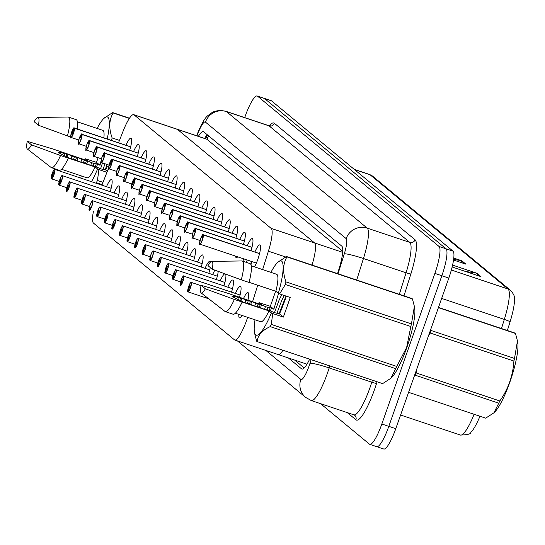 <?xml version="1.0" encoding="UTF-8"?>
<svg xmlns="http://www.w3.org/2000/svg" width="545" height="545" viewBox="0 0 545 545"><rect width="100%" height="100%" fill="white"/><g stroke="black" fill="none" stroke-linecap="round" stroke-linejoin="round"><path stroke-width="0.82" d="M133.559 151.571A13.346 2.664 108.5 0 1 138.546 144.445A13.346 2.664 108.5 0 1 137.279 156.558M141.141 157.852A13.346 2.664 108.5 0 1 146.128 150.727A13.346 2.664 108.5 0 1 144.861 162.832M148.724 164.127A13.346 2.664 108.5 0 1 153.71 157.001A13.346 2.664 108.5 0 1 152.443 169.114M156.306 170.408A13.346 2.664 108.5 0 1 161.293 163.282A13.346 2.664 108.5 0 1 160.026 175.395M163.888 176.689A13.346 2.664 108.5 0 1 168.875 169.563A13.346 2.664 108.5 0 1 167.608 181.669M171.471 182.963A13.346 2.664 108.5 0 1 176.457 175.837A13.346 2.664 108.5 0 1 175.19 187.95M179.053 189.244A13.346 2.664 108.5 0 1 184.04 182.119A13.346 2.664 108.5 0 1 182.773 194.231M186.635 195.526A13.346 2.664 108.5 0 1 191.622 188.4A13.346 2.664 108.5 0 1 190.355 200.506M194.218 201.8A13.346 2.664 108.5 0 1 199.211 194.674A13.346 2.664 108.5 0 1 197.937 206.787M201.8 208.081A13.346 2.664 108.5 0 1 206.793 200.955A13.346 2.664 108.5 0 1 205.526 213.068M209.389 214.362A13.346 2.664 108.5 0 1 214.376 207.236A13.346 2.664 108.5 0 1 213.109 219.342M216.971 220.636A13.346 2.664 108.5 0 1 221.958 213.511A13.346 2.664 108.5 0 1 220.691 225.623M224.554 226.918A13.346 2.664 108.5 0 1 229.54 219.792A13.346 2.664 108.5 0 1 228.273 231.904M232.136 233.199A13.346 2.664 108.5 0 1 237.123 226.073A13.346 2.664 108.5 0 1 235.856 238.179M239.718 239.473A13.346 2.664 108.5 0 1 244.705 232.347A13.346 2.664 108.5 0 1 243.438 244.46M247.301 245.754A13.346 2.664 108.5 0 1 252.287 238.628A13.346 2.664 108.5 0 1 251.02 250.741M254.883 252.035A13.346 2.664 108.5 0 1 259.87 244.909A13.346 2.664 108.5 0 1 257.826 259.372A13.346 2.664 108.5 0 1 254.549 266.88M125.97 145.29A13.346 2.664 108.5 0 1 130.964 138.164A13.346 2.664 108.5 0 1 129.69 150.277M114.075 192.991A13.346 2.664 108.5 0 1 119.062 185.865A13.346 2.664 108.5 0 1 117.795 197.971M121.658 199.266A13.346 2.664 108.5 0 1 126.644 192.14A13.346 2.664 108.5 0 1 125.377 204.252M129.24 205.547A13.346 2.664 108.5 0 1 134.227 198.421A13.346 2.664 108.5 0 1 132.96 210.534M136.822 211.828A13.346 2.664 108.5 0 1 141.809 204.702A13.346 2.664 108.5 0 1 140.542 216.808M144.405 218.102A13.346 2.664 108.5 0 1 149.391 210.976A13.346 2.664 108.5 0 1 148.124 223.089M151.987 224.383A13.346 2.664 108.5 0 1 156.974 217.257A13.346 2.664 108.5 0 1 155.707 229.37M159.569 230.664A13.346 2.664 108.5 0 1 164.563 223.539A13.346 2.664 108.5 0 1 163.289 235.644M167.152 236.939A13.346 2.664 108.5 0 1 172.145 229.813A13.346 2.664 108.5 0 1 170.878 241.925M174.741 243.22A13.346 2.664 108.5 0 1 179.727 236.094A13.346 2.664 108.5 0 1 178.46 248.207M182.323 249.501A13.346 2.664 108.5 0 1 187.31 242.375A13.346 2.664 108.5 0 1 186.043 254.481M189.905 255.775A13.346 2.664 108.5 0 1 194.892 248.649A13.346 2.664 108.5 0 1 193.625 260.762M197.488 262.056A13.346 2.664 108.5 0 1 202.474 254.931A13.346 2.664 108.5 0 1 201.207 267.043M205.07 268.338A13.346 2.664 108.5 0 1 210.057 261.212A13.346 2.664 108.5 0 1 210.602 261.981M210.268 267.541A13.346 2.664 108.5 0 1 208.79 273.317M212.652 274.612A13.346 2.664 108.5 0 1 214.873 270.156M218.232 271.396A13.346 2.664 108.5 0 1 216.372 279.599M220.234 280.893A13.346 2.664 108.5 0 1 224.758 273.794M225.596 274.101A13.346 2.664 108.5 0 1 223.954 285.88M227.817 287.174A13.346 2.664 108.5 0 1 232.804 280.048A13.346 2.664 108.5 0 1 231.536 292.154M235.399 293.448A13.346 2.664 108.5 0 1 240.393 286.323A13.346 2.664 108.5 0 1 239.453 297.332M243.452 298.674A13.346 2.664 108.5 0 1 247.975 292.604A13.346 2.664 108.5 0 1 247.927 300.172M106.493 186.71A13.346 2.664 108.5 0 1 111.48 179.584A13.346 2.664 108.5 0 1 110.213 191.697M93.386 211.569A25.022 4.987 -71.5 0 0 93.474 223.096L234.459 339.828A25.022 4.987 -71.5 0 0 234.793 340.019A25.022 4.987 -71.5 0 0 247.655 317.34M262.635 269.584L268.399 251.197A25.022 4.987 -71.5 0 0 271.199 228.403L134.084 114.866A25.022 4.987 -71.5 0 0 133.743 114.675A25.022 4.987 -71.5 0 0 123.19 130.97L118.538 142.804M108.598 168.105L101.895 185.171M342.676 252.349L314.601 242.941A25.022 4.987 -71.5 0 1 312.006 265.061A25.022 4.987 -71.5 0 0 314.601 242.941L177.479 129.41A25.022 4.987 -71.5 0 0 177.139 129.213L133.743 114.675M252.56 301.726L257.737 285.212M277.855 354.366A25.022 4.987 -71.5 0 0 278.195 354.557A25.022 4.987 -71.5 0 0 282.964 350.237A25.022 4.987 -71.5 0 1 278.195 354.557L234.793 340.019M242.109 315.487A13.346 2.664 108.5 0 1 239.493 317.912A13.346 2.664 108.5 0 1 238.867 314.397M251.013 264.816A13.346 2.664 108.5 0 1 251.708 261.525M247.273 260.04A13.346 2.664 108.5 0 1 245.952 262.24M243.125 261.293A13.346 2.664 108.5 0 1 243.397 258.739M237.695 256.831A13.346 2.664 108.5 0 1 236.23 257.656A13.346 2.664 108.5 0 1 235.556 256.116M271.199 228.403L314.601 242.941L177.479 129.41A25.022 4.987 -71.5 0 0 177.139 129.213L207.413 139.357M342.744 251.32L206.943 139.302M244.705 117.611L245.161 116.317A25.022 4.987 108.5 0 1 257.22 95.988L264.189 98.325A25.022 4.987 108.5 0 1 264.529 98.516L446.028 248.799A25.022 4.987 108.5 0 1 441.852 275.736L388.81 426.347A25.022 4.987 108.5 0 1 376.752 446.675L383.728 449.012A25.022 4.987 108.5 0 0 395.786 428.683L448.821 278.073A25.022 4.987 108.5 0 0 453.004 251.136L271.505 100.852A25.022 4.987 108.5 0 0 271.165 100.662L264.189 98.325A25.022 4.987 108.5 0 1 264.529 98.516L446.028 248.799A25.022 4.987 108.5 0 1 441.852 275.736L388.81 426.347A25.022 4.987 108.5 0 1 376.752 446.675A25.022 4.987 108.5 0 1 376.418 446.484M510.624 290.444A8.338 8.148 129.6 0 0 508.069 289.02L370.096 174.781A8.338 8.148 -50.4 0 1 372.651 176.198L510.624 290.444C513.254 293.571 514.487 295.819 514.317 297.195A29.28 5.838 108.5 0 1 510.1 321.768L507.361 330.508M479.961 416.23A29.28 5.838 108.5 0 1 470.826 432.369C471.132 433.929 467.658 434.828 460.402 435.053A33.361 6.649 -71.5 0 0 474.102 414.268M453.787 258.085L461.819 260.776L465.921 264.175L453.542 260.026M452.588 265.108L476.875 273.243L480.983 276.642L452.146 266.982M465.546 271.471L475.765 272.977A6.669 6.52 -50.4 0 1 476.875 273.243M453.624 259.468L460.709 260.51A6.669 6.52 -50.4 0 1 461.819 260.776M257.22 95.988A25.022 4.987 108.5 0 1 257.553 96.179L439.059 246.463A25.022 4.987 108.5 0 1 434.876 273.399L381.834 424.01A25.022 4.987 108.5 0 1 369.782 444.339A25.022 4.987 108.5 0 1 369.442 444.148L320.521 403.641M288.428 357.983L301.542 368.842A25.022 4.987 -71.5 0 0 301.882 369.033A25.022 4.987 -71.5 0 0 309.655 359.175M337.553 273.617L339.01 268.958A25.022 4.987 -71.5 0 0 341.817 246.163L203.728 131.822A25.022 4.987 -71.5 0 0 203.387 131.631A25.022 4.987 -71.5 0 0 198.387 136.332M304.171 367.964L294.627 360.061M204.586 138.41A25.022 4.987 108.5 0 1 207.298 134.779M54.405 169.475A5.007 0.995 108.5 0 1 54.738 169.372A5.007 0.995 108.5 0 1 53.969 174.795A5.007 0.995 108.5 0 1 51.557 178.862A5.007 0.995 108.5 0 1 51.53 178.849L51.428 178.637A4.837 0.967 -71.5 0 0 53.785 174.72A4.837 0.967 -71.5 0 0 54.595 169.515A4.837 0.967 -71.5 0 0 52.197 173.405A4.837 0.967 -71.5 0 0 51.359 178.583L51.441 178.787M52.449 175.64L51.428 178.637M51.353 178.583L52.715 173.841L53.519 172.486L52.463 175.647M51.591 178.869L59.235 181.43M73.888 128.055A5.007 0.995 108.5 0 1 74.222 127.952A5.007 0.995 108.5 0 1 74.249 127.966L74.038 128.075A4.837 0.967 -71.5 0 0 71.681 131.992A4.837 0.967 -71.5 0 0 70.87 137.197A4.837 0.967 -71.5 0 0 73.268 133.307A4.837 0.967 -71.5 0 0 74.113 128.13L130.643 146.891M74.113 128.13L71.947 134.227L72.199 132.421L74.038 128.075M74.249 127.966L130.65 146.864M61.987 175.756A5.007 0.995 108.5 0 1 62.321 175.653A5.007 0.995 108.5 0 1 61.551 181.076A5.007 0.995 108.5 0 1 59.139 185.143A5.007 0.995 108.5 0 1 59.112 185.13L59.01 184.918A4.837 0.967 -71.5 0 0 61.367 181.001A4.837 0.967 -71.5 0 0 62.178 175.797A4.837 0.967 -71.5 0 0 59.78 179.686A4.837 0.967 -71.5 0 0 58.942 184.864L59.03 185.062M60.032 181.921L59.01 184.918M58.942 184.864A5.007 0.995 108.5 0 1 58.935 184.857L60.304 180.116L61.108 178.76L60.045 181.928M59.173 185.15L66.817 187.712L59.085 185.116M69.569 182.03A5.007 0.995 108.5 0 1 69.903 181.928A5.007 0.995 108.5 0 1 69.133 187.357A5.007 0.995 108.5 0 1 66.722 191.418A5.007 0.995 108.5 0 1 66.694 191.404L66.592 191.2A4.837 0.967 -71.5 0 0 68.949 187.282A4.837 0.967 -71.5 0 0 69.76 182.071A4.837 0.967 -71.5 0 0 67.362 185.968A4.837 0.967 -71.5 0 0 66.524 191.138L66.613 191.343M66.524 191.138L67.887 186.397L68.69 185.041L67.641 188.209M67.628 188.202L66.592 191.2M77.152 188.311A5.007 0.995 108.5 0 1 77.485 188.209A5.007 0.995 108.5 0 1 76.716 193.632A5.007 0.995 108.5 0 1 74.304 197.699L74.174 197.474A4.837 0.967 -71.5 0 0 76.532 193.557A4.837 0.967 -71.5 0 0 77.342 188.352A4.837 0.967 -71.5 0 0 74.944 192.242A4.837 0.967 -71.5 0 0 74.106 197.419L74.195 197.624M75.203 194.476L74.174 197.474M74.106 197.419L75.469 192.678L76.273 191.322L75.21 194.483M74.338 197.706L81.988 200.267M84.741 194.592A5.007 0.995 108.5 0 1 85.068 194.49A5.007 0.995 108.5 0 1 84.298 199.913A5.007 0.995 108.5 0 1 81.886 203.98A5.007 0.995 108.5 0 1 81.859 203.966L81.757 203.755A4.837 0.967 -71.5 0 0 84.121 199.838A4.837 0.967 -71.5 0 0 84.925 194.633A4.837 0.967 -71.5 0 0 82.533 198.523A4.837 0.967 -71.5 0 0 81.689 203.701L81.777 203.898M82.785 200.758L81.757 203.755M81.689 203.701A5.007 0.995 108.5 0 1 81.689 203.694L83.051 198.952L83.855 197.597L82.792 200.764M81.92 203.987L89.571 206.548L81.832 203.953M81.471 134.336A5.007 0.995 108.5 0 1 81.805 134.233L81.621 134.349A4.837 0.967 -71.5 0 0 79.263 138.267A4.837 0.967 -71.5 0 0 78.453 143.478A4.837 0.967 -71.5 0 0 80.851 139.581A4.837 0.967 -71.5 0 0 81.696 134.411L138.226 153.172M80.599 137.347L81.621 134.349M81.832 134.247L138.232 153.138L81.805 134.233A5.007 0.995 108.5 0 1 81.832 134.247C81.021 135.903 82.99 130.398 79.263 138.267C78.153 143.519 77.942 145.338 78.623 143.723A5.007 0.995 108.5 0 1 78.419 143.444M81.696 134.411L80.619 137.367M89.053 140.617A5.007 0.995 108.5 0 1 89.387 140.515A5.007 0.995 108.5 0 1 89.414 140.528L89.21 140.63A4.837 0.967 -71.5 0 0 86.846 144.548A4.837 0.967 -71.5 0 0 86.035 149.752A4.837 0.967 -71.5 0 0 88.433 145.862A4.837 0.967 -71.5 0 0 89.278 140.692L145.808 159.453M89.278 140.692L88.208 143.635M89.414 140.528L145.815 159.419L89.387 140.515C88.61 142.184 90.572 136.679 86.846 144.548C85.735 149.8 85.524 151.619 86.205 150.004A5.007 0.995 108.5 0 1 86.001 149.718M88.181 143.628L89.21 140.63M96.996 146.803L96.792 146.912A4.837 0.967 -71.5 0 0 94.428 150.829A4.837 0.967 -71.5 0 0 93.624 156.034A4.837 0.967 -71.5 0 0 96.015 152.144A4.837 0.967 -71.5 0 0 96.86 146.966L153.39 165.728L96.996 146.803A5.007 0.995 108.5 0 0 96.969 146.789C96.192 148.458 98.155 142.96 94.428 150.822C93.318 156.074 93.106 157.893 93.788 156.279A5.007 0.995 108.5 0 1 93.583 155.999M96.86 146.966L95.791 149.916M95.757 149.902L96.792 146.912M514.507 358.44A45.037 8.979 108.5 0 1 513.901 361.042L430.271 333.022A45.037 8.979 108.5 0 0 430.877 330.42L514.507 358.44L517.457 340.979L517.75 342.75A39.199 7.814 108.5 0 1 510.897 379.143A39.199 7.814 108.5 0 1 494.444 412.32A39.199 7.814 108.5 0 1 494.192 412.551M438.487 307.435L515.018 333.077A45.037 8.979 108.5 0 1 515.27 333.254A45.037 8.979 108.5 0 1 515.502 333.472L438.412 307.646M517.457 340.979L515.502 333.472M416.489 369.892L416.21 372.957L499.84 400.977C508.294 388.892 512.981 375.58 513.901 361.042M499.84 400.977A45.037 8.979 108.5 0 1 498.75 403.177L415.12 375.164A45.037 8.979 108.5 0 0 416.21 372.957M408.587 392.325L485.684 418.151L493.927 412.81L498.75 403.177M430.271 333.022L428.561 335.611M106.949 172.295L98.904 169.597L97.46 180.477A45.037 8.979 108.5 0 1 96.37 182.677L102.113 184.605M98.904 169.597L97.582 168.998A39.199 7.814 108.5 0 1 91.505 181.689M80.851 178.12A39.199 7.814 108.5 0 1 81.185 175.872M84.863 159.842A39.199 7.814 108.5 0 1 85.184 158.731L96.492 162.362L100.028 165.292L101.084 160.666M60.257 153.908L60.584 152.28L58.206 152.518L70.53 158.684L73.997 159.31L81.6 162.39L83.841 162.608L91.444 165.687L93.686 165.905L101.281 168.984L105.587 169.897L107.331 171.334M93.331 165.878L94.067 163.493L91.601 162.669L90.756 165.455M83.487 162.58L84.223 160.196L81.764 159.372L80.912 162.158M73.643 159.283L74.379 156.899L71.92 156.074L71.068 158.861M63.888 155.686L64.535 153.601L60.584 152.28M97.582 168.998L95.116 166.954L60.543 155.523L31.521 144.868A16.684 3.325 108.5 0 1 27.332 148.996A16.684 3.325 108.5 0 1 27.25 141.325L52.477 148.846L87.65 160.775L85.184 158.731M95.116 166.954A25.022 4.987 108.5 0 1 86.887 177.786L61.524 169.284M68.295 158.118A26.691 5.321 108.5 0 1 59.235 170.278L51.489 167.683A26.691 5.321 108.5 0 1 51.155 167.506L27.332 148.996M60.543 155.523A26.691 5.321 108.5 0 1 51.489 167.683M27.25 141.325L31.521 144.868M94.067 163.493L97.535 164.127L96.629 166.961M96.308 163.711L95.416 166.491M107.031 164.454L105.26 169.788M84.223 160.196L87.697 160.83L86.784 163.663M86.464 160.414L85.572 163.193M74.379 156.899L77.853 157.532L76.947 160.366M76.62 157.117L75.735 159.896M64.535 153.601L68.009 154.235L67.103 157.069M66.783 153.819L65.891 156.599M102.494 162.935L100.593 168.752M97.535 164.127L100.028 165.292M87.697 160.83L91.601 162.669M77.853 157.532L81.764 159.372M68.009 154.235L71.92 156.074M97.46 180.477L103.005 182.337M129.356 118.408L113.122 112.972C109.041 120.002 108.707 128.32 112.127 137.933L119.484 140.399M112.127 137.933A45.037 8.979 108.5 0 1 111.541 140.46M97.078 128.422A39.199 7.814 108.5 0 1 103.877 118.401L112.638 112.57L129.485 118.217M112.638 112.57A45.037 8.979 108.5 0 1 113.122 112.972M103.877 118.401A39.199 7.814 108.5 0 1 107.181 138.995M104.96 163.766L103.169 169.175M107.283 166.307A18.857 3.76 108.5 0 1 105.587 169.897M77.417 121.835L102.787 130.337A25.022 4.987 108.5 0 1 103.863 137.885M37.905 117.441A16.684 3.325 108.5 0 1 38.429 125.255L34.158 121.719A16.684 3.325 108.5 0 1 37.905 117.441L68.071 117.011A26.691 5.321 108.5 0 1 68.438 117.073L76.191 119.668A26.691 5.321 108.5 0 1 77.186 128.947M68.438 117.073A26.691 5.321 108.5 0 1 67.451 135.909L70.721 137.006M38.429 125.255L67.451 135.909M98.12 157.73L96.492 162.362M284.238 295.465L281.602 300.806L277.003 313.109M281.785 294.641L279.142 299.982L274.428 312.694M270.913 272.364A39.199 7.814 108.5 0 1 277.712 262.336L286.472 256.511L411.952 298.544A45.037 8.979 108.5 0 1 412.436 298.946L286.956 256.906C282.875 263.937 282.542 272.262 285.962 281.874L411.441 323.907L414.384 306.447L414.677 308.225A39.199 7.814 108.5 0 1 406.849 347.458A39.199 7.814 108.5 0 1 391.371 377.794A39.199 7.814 108.5 0 1 391.126 378.019M285.839 297.945L281.118 310.241A18.857 3.76 108.5 0 1 279.422 313.831L283.359 317.095L272.738 313.538L271.294 324.411L396.774 366.444L406.652 347.438L410.835 326.516L285.355 284.476L279.646 293.925L278.325 293.326A39.199 7.814 108.5 0 0 277.712 262.336M396.774 366.444A45.037 8.979 108.5 0 1 395.684 368.652L270.204 326.612C262.111 330.325 257.758 335.318 257.138 341.586A45.037 8.979 108.5 0 1 256.654 341.184L254.706 333.683M257.138 341.586L382.617 383.619L390.86 378.284L395.684 368.652M272.738 313.538L271.417 312.939A39.199 7.814 108.5 0 1 254.406 331.905A39.199 7.814 108.5 0 1 255.019 319.813M258.698 303.776A39.199 7.814 108.5 0 1 259.018 302.666L270.327 306.297L273.863 309.226L278.522 293.414M271.294 324.411A45.037 8.979 108.5 0 1 270.204 326.612M234.091 297.843L234.418 296.214L232.041 296.453L244.364 302.618L247.832 303.252L254.202 305.915L257.676 306.549L264.046 309.213L269.979 310.67L273.89 312.51L279.422 313.831M267.166 309.812L267.902 307.428L265.435 306.603L264.591 309.397M257.322 306.515L258.058 304.13L255.598 303.306L254.747 306.099M247.478 303.218L248.213 300.833L245.754 300.009L244.903 302.802M237.722 299.621L238.369 297.536L234.418 296.214M271.417 312.939L268.951 310.895L234.377 299.457L205.356 288.802A16.684 3.325 108.5 0 1 201.166 292.931A16.684 3.325 108.5 0 1 201.085 285.267L226.311 292.781L261.484 304.709L259.018 302.666M268.951 310.895A25.022 4.987 108.5 0 1 260.721 321.72L235.358 313.225M242.13 302.053A26.691 5.321 108.5 0 1 233.069 314.22L225.323 311.624A26.691 5.321 108.5 0 1 224.99 311.44L201.166 292.931M234.377 299.457A26.691 5.321 108.5 0 1 225.323 311.624M201.085 285.267L205.356 288.802M267.902 307.428L271.369 308.061L270.463 310.902M270.143 307.653L269.25 310.425M286.009 296.058L279.095 313.722M258.058 304.13L261.532 304.764L260.619 307.605M260.299 304.355L259.406 307.128M248.213 300.833L251.688 301.467L250.782 304.308M250.455 301.058L249.569 303.831M238.369 297.536L241.844 298.17L240.938 301.01M240.618 297.761L239.725 300.533M271.369 308.061L273.863 309.226M261.532 304.764L265.435 306.603M251.688 301.467L255.598 303.306M241.844 298.17L245.754 300.009M414.384 306.447L412.436 298.946M411.441 323.907A45.037 8.979 108.5 0 1 410.835 326.516M285.962 281.874A45.037 8.979 108.5 0 1 285.355 284.476M286.472 256.511A45.037 8.979 108.5 0 1 286.956 256.906M249.072 282.31L275.859 291.282L278.325 293.326M251.252 265.776L276.622 274.271A25.022 4.987 108.5 0 1 275.859 291.282M250.026 263.603A26.691 5.321 108.5 0 1 249.031 282.446L241.285 279.851A26.691 5.321 108.5 0 0 242.28 261.007L250.026 263.603M211.739 261.375A16.684 3.325 108.5 0 1 212.264 269.189L207.992 265.653A16.684 3.325 108.5 0 1 211.739 261.375L241.905 260.953A26.691 5.321 108.5 0 1 242.28 261.007M212.264 269.189L241.285 279.851M275.641 291.207L270.327 306.297M283.359 317.095L290.267 297.481L279.646 293.925M92.323 200.867A5.007 0.995 108.5 0 1 92.65 200.764A5.007 0.995 108.5 0 1 91.88 206.194A5.007 0.995 108.5 0 1 89.475 210.254A5.007 0.995 108.5 0 1 89.441 210.241L89.339 210.036A4.837 0.967 -71.5 0 0 91.703 206.119A4.837 0.967 -71.5 0 0 92.507 200.907A4.837 0.967 -71.5 0 0 90.116 204.804A4.837 0.967 -71.5 0 0 89.271 209.975L89.36 210.179M90.368 207.039L89.339 210.036M89.271 209.975L90.341 207.018M99.905 207.148A5.007 0.995 108.5 0 1 100.232 207.046A5.007 0.995 108.5 0 1 99.469 212.468A5.007 0.995 108.5 0 1 97.058 216.535A5.007 0.995 108.5 0 1 97.024 216.522L96.921 216.31A4.837 0.967 -71.5 0 0 99.285 212.393A4.837 0.967 -71.5 0 0 100.089 207.189A4.837 0.967 -71.5 0 0 97.698 211.078A4.837 0.967 -71.5 0 0 96.853 216.256L96.942 216.46M97.95 213.313L96.921 216.31M96.853 216.256L98.216 211.515L99.02 210.159L97.957 213.32M97.085 216.542L104.735 219.104M107.488 213.429A5.007 0.995 108.5 0 1 107.815 213.327A5.007 0.995 108.5 0 1 107.052 218.749A5.007 0.995 108.5 0 1 104.64 222.816A5.007 0.995 108.5 0 1 104.606 222.803L104.504 222.592A4.837 0.967 -71.5 0 0 106.868 218.674A4.837 0.967 -71.5 0 0 107.678 213.47A4.837 0.967 -71.5 0 0 105.28 217.36A4.837 0.967 -71.5 0 0 104.436 222.537L104.524 222.735M105.532 219.594L104.504 222.592M104.436 222.537A5.007 0.995 108.5 0 1 104.436 222.53L105.798 217.789L106.602 216.433L106.35 218.245L105.546 219.601M104.674 222.823L112.318 225.385L104.586 222.789M104.218 153.172A5.007 0.995 108.5 0 1 104.551 153.07A5.007 0.995 108.5 0 1 104.579 153.084L104.374 153.186A4.837 0.967 -71.5 0 0 102.01 157.103A4.837 0.967 -71.5 0 0 101.207 162.315A4.837 0.967 -71.5 0 0 103.598 158.418A4.837 0.967 -71.5 0 0 104.442 153.247L160.973 172.009M103.346 156.183L104.374 153.186M104.579 153.084L160.979 171.975L104.551 153.07C103.775 154.739 105.737 149.235 102.01 157.103C100.9 162.356 100.689 164.174 101.37 162.56A5.007 0.995 108.5 0 1 101.172 162.281M104.442 153.247L103.373 156.204M111.8 159.453A5.007 0.995 108.5 0 1 112.134 159.351A5.007 0.995 108.5 0 1 112.168 159.365L111.957 159.467A4.837 0.967 -71.5 0 0 109.593 163.384A4.837 0.967 -71.5 0 0 108.789 168.589A4.837 0.967 -71.5 0 0 111.187 164.699A4.837 0.967 -71.5 0 0 112.025 159.528L168.555 178.29M112.025 159.528L109.858 165.626L111.957 159.467M112.168 159.365L168.562 178.256L112.134 159.351C111.357 161.02 113.326 155.516 109.593 163.384C108.482 168.637 108.271 170.456 108.952 168.841A5.007 0.995 108.5 0 1 108.755 168.555M119.75 165.639L119.539 165.748A4.837 0.967 -71.5 0 0 117.182 169.665A4.837 0.967 -71.5 0 0 116.371 174.87A4.837 0.967 -71.5 0 0 118.769 170.98A4.837 0.967 -71.5 0 0 119.607 165.803L176.137 184.564L119.75 165.639A5.007 0.995 108.5 0 0 119.716 165.626C118.939 167.295 120.908 161.797 117.175 169.659C116.065 174.911 115.853 176.73 116.535 175.115A5.007 0.995 108.5 0 1 116.337 174.836M119.607 165.803L118.538 168.752M118.503 168.739L119.539 165.748M115.07 219.703A5.007 0.995 108.5 0 1 115.404 219.601A5.007 0.995 108.5 0 1 114.634 225.03A5.007 0.995 108.5 0 1 112.222 229.091A5.007 0.995 108.5 0 1 112.188 229.077L112.093 228.873A4.837 0.967 -71.5 0 0 114.45 224.956A4.837 0.967 -71.5 0 0 115.261 219.744A4.837 0.967 -71.5 0 0 112.863 223.641A4.837 0.967 -71.5 0 0 112.018 228.811L112.107 229.016M112.018 228.811L114.184 222.714L113.932 224.52L112.093 228.873M122.652 225.984A5.007 0.995 108.5 0 1 122.986 225.882A5.007 0.995 108.5 0 1 122.216 231.305A5.007 0.995 108.5 0 1 119.805 235.372A5.007 0.995 108.5 0 1 119.777 235.358L119.675 235.147A4.837 0.967 -71.5 0 0 122.032 231.23A4.837 0.967 -71.5 0 0 122.843 226.025A4.837 0.967 -71.5 0 0 120.445 229.915A4.837 0.967 -71.5 0 0 119.607 235.093L119.689 235.297M119.6 235.093L120.718 232.156L119.675 235.147M120.752 232.156L120.963 230.351L121.767 228.995L120.711 232.156M119.839 235.379L127.482 237.94M130.235 232.265A5.007 0.995 108.5 0 1 130.568 232.163A5.007 0.995 108.5 0 1 129.799 237.586A5.007 0.995 108.5 0 1 127.387 241.653A5.007 0.995 108.5 0 1 127.36 241.639L127.258 241.428A4.837 0.967 -71.5 0 0 129.615 237.511A4.837 0.967 -71.5 0 0 130.425 232.306A4.837 0.967 -71.5 0 0 128.027 236.196A4.837 0.967 -71.5 0 0 127.189 241.374L127.271 241.571M127.189 241.374A5.007 0.995 108.5 0 1 127.183 241.367L128.545 236.625L129.349 235.27L128.3 238.438M128.293 238.438L127.258 241.428M127.421 241.66L135.065 244.221L127.332 241.626M137.817 238.54A5.007 0.995 108.5 0 1 138.151 238.438A5.007 0.995 108.5 0 1 137.381 243.867A5.007 0.995 108.5 0 1 134.969 247.927A5.007 0.995 108.5 0 1 134.942 247.914L134.84 247.709A4.837 0.967 -71.5 0 0 137.197 243.792A4.837 0.967 -71.5 0 0 138.008 238.581A4.837 0.967 -71.5 0 0 135.61 242.477A4.837 0.967 -71.5 0 0 134.772 247.648L134.86 247.852M134.772 247.648L136.938 241.551L134.84 247.709M145.399 244.821A5.007 0.995 108.5 0 1 145.733 244.719A5.007 0.995 108.5 0 1 144.963 250.141A5.007 0.995 108.5 0 1 142.552 254.208A5.007 0.995 108.5 0 1 142.524 254.195L142.422 253.984A4.837 0.967 -71.5 0 0 144.779 250.066A4.837 0.967 -71.5 0 0 145.59 244.862A4.837 0.967 -71.5 0 0 143.192 248.752A4.837 0.967 -71.5 0 0 142.354 253.929L142.443 254.134M142.354 253.929L143.471 250.993L142.422 253.984M143.499 250.993L143.716 249.188L144.52 247.832L143.458 250.993M142.586 254.215L150.236 256.777M126.971 172.009A5.007 0.995 108.5 0 1 127.298 171.907A5.007 0.995 108.5 0 1 127.332 171.92L127.121 172.022A4.837 0.967 -71.5 0 0 124.764 175.94A4.837 0.967 -71.5 0 0 123.953 181.151A4.837 0.967 -71.5 0 0 126.351 177.254A4.837 0.967 -71.5 0 0 127.189 172.084L183.72 190.845M126.093 175.02L127.121 172.022M127.332 171.92L183.733 190.811L127.298 171.907C126.522 173.576 128.491 168.071 124.757 175.94C123.647 181.192 123.436 183.011 124.124 181.396A5.007 0.995 108.5 0 1 123.919 181.117M127.189 172.084L126.12 175.04M134.554 178.29A5.007 0.995 108.5 0 1 134.881 178.188A5.007 0.995 108.5 0 1 134.915 178.201L134.704 178.304A4.837 0.967 -71.5 0 0 132.346 182.221A4.837 0.967 -71.5 0 0 131.536 187.425A4.837 0.967 -71.5 0 0 133.934 183.536A4.837 0.967 -71.5 0 0 134.772 178.358L191.309 197.127M134.772 178.358L132.612 184.462L132.864 182.65L134.704 178.304M134.915 178.201L191.315 197.092L134.881 178.188C134.104 179.857 136.073 174.352 132.34 182.221C131.236 187.473 131.018 189.292 131.706 187.678A5.007 0.995 108.5 0 1 131.502 187.391M142.497 184.476L142.286 184.585A4.837 0.967 -71.5 0 0 139.929 188.502A4.837 0.967 -71.5 0 0 139.118 193.707A4.837 0.967 -71.5 0 0 141.516 189.817A4.837 0.967 -71.5 0 0 142.354 184.639L198.891 203.401L142.497 184.476A5.007 0.995 108.5 0 0 142.463 184.462C141.686 186.131 143.655 180.633 139.929 188.495C138.818 193.748 138.6 195.566 139.288 193.952A5.007 0.995 108.5 0 1 139.084 193.673M142.354 184.639L141.291 187.589M141.25 187.575L142.286 184.585M149.718 190.845A5.007 0.995 108.5 0 1 150.052 190.743A5.007 0.995 108.5 0 1 150.079 190.757L149.868 190.859A4.837 0.967 -71.5 0 0 147.511 194.776A4.837 0.967 -71.5 0 0 146.7 199.988A4.837 0.967 -71.5 0 0 149.098 196.091A4.837 0.967 -71.5 0 0 149.943 190.92L206.473 209.682M149.943 190.92L148.874 193.87M150.079 190.757L206.48 209.648L150.052 190.743C149.269 192.412 151.238 186.908 147.511 194.776C146.401 200.029 146.183 201.848 146.871 200.233A5.007 0.995 108.5 0 1 146.666 199.954M148.846 193.857L149.868 190.859M157.301 197.127A5.007 0.995 108.5 0 1 157.634 197.024A5.007 0.995 108.5 0 1 157.662 197.038L157.451 197.14A4.837 0.967 -71.5 0 0 155.093 201.057A4.837 0.967 -71.5 0 0 154.283 206.262A4.837 0.967 -71.5 0 0 156.681 202.372A4.837 0.967 -71.5 0 0 157.525 197.195L214.056 215.963M156.429 200.138L157.451 197.14M157.662 197.038L214.062 215.929L157.634 197.024C156.858 198.693 158.82 193.189 155.093 201.057C153.983 206.31 153.772 208.129 154.453 206.514A5.007 0.995 108.5 0 1 154.249 206.228M157.525 197.195L156.449 200.158M152.982 251.102A5.007 0.995 108.5 0 1 153.315 251A5.007 0.995 108.5 0 1 152.546 256.423A5.007 0.995 108.5 0 1 150.134 260.49A5.007 0.995 108.5 0 1 150.107 260.476L150.004 260.265A4.837 0.967 -71.5 0 0 152.368 256.348A4.837 0.967 -71.5 0 0 153.172 251.143A4.837 0.967 -71.5 0 0 150.774 255.033A4.837 0.967 -71.5 0 0 149.936 260.21L150.025 260.408M151.033 257.267L150.004 260.265M150.168 260.496L157.818 263.058L150.079 260.462M149.936 260.21A5.007 0.995 108.5 0 1 149.936 260.203L151.006 257.247M160.571 257.376A5.007 0.995 108.5 0 1 160.898 257.274A5.007 0.995 108.5 0 1 160.128 262.704A5.007 0.995 108.5 0 1 157.723 266.764A5.007 0.995 108.5 0 1 157.689 266.75L157.587 266.546A4.837 0.967 -71.5 0 0 159.951 262.629A4.837 0.967 -71.5 0 0 160.755 257.417A4.837 0.967 -71.5 0 0 158.363 261.314A4.837 0.967 -71.5 0 0 157.519 266.485L157.607 266.689M157.519 266.485L159.685 260.387L157.587 266.546M168.153 263.657A5.007 0.995 108.5 0 1 168.48 263.555A5.007 0.995 108.5 0 1 167.71 268.978A5.007 0.995 108.5 0 1 165.305 273.045A5.007 0.995 108.5 0 1 165.271 273.031L165.169 272.82A4.837 0.967 -71.5 0 0 167.533 268.903A4.837 0.967 -71.5 0 0 168.337 263.698A4.837 0.967 -71.5 0 0 165.946 267.588A4.837 0.967 -71.5 0 0 165.101 272.766L165.19 272.97M165.101 272.766L166.463 268.024L167.267 266.668L166.218 269.829M165.333 273.052L172.983 275.613M166.198 269.823L165.169 272.82M175.735 269.939A5.007 0.995 108.5 0 1 176.062 269.836A5.007 0.995 108.5 0 1 175.299 275.259A5.007 0.995 108.5 0 1 172.888 279.326A5.007 0.995 108.5 0 1 172.854 279.312L172.751 279.101A4.837 0.967 -71.5 0 0 175.115 275.184A4.837 0.967 -71.5 0 0 175.919 269.979A4.837 0.967 -71.5 0 0 173.528 273.869A4.837 0.967 -71.5 0 0 172.683 279.047L172.772 279.244M172.683 279.047A5.007 0.995 108.5 0 1 172.683 279.04L174.85 272.943L172.751 279.101M172.915 279.333L180.565 281.894L172.833 279.299M183.318 276.213A5.007 0.995 108.5 0 1 183.645 276.111A5.007 0.995 108.5 0 1 182.882 281.54A5.007 0.995 108.5 0 1 180.47 285.6A5.007 0.995 108.5 0 1 180.436 285.587L180.341 285.382A4.837 0.967 -71.5 0 0 182.698 281.465A4.837 0.967 -71.5 0 0 183.508 276.254A4.837 0.967 -71.5 0 0 181.11 280.15A4.837 0.967 -71.5 0 0 180.266 285.321L180.354 285.526M180.266 285.321L181.383 282.392L180.341 285.382M181.417 282.392L181.628 280.58L182.432 279.224L181.376 282.385M190.9 282.494A5.007 0.995 108.5 0 1 191.234 282.392A5.007 0.995 108.5 0 1 190.464 287.815A5.007 0.995 108.5 0 1 188.052 291.882A5.007 0.995 108.5 0 1 188.018 291.868L187.923 291.657A4.837 0.967 -71.5 0 0 190.28 287.74A4.837 0.967 -71.5 0 0 191.091 282.535A4.837 0.967 -71.5 0 0 188.693 286.425A4.837 0.967 -71.5 0 0 187.848 291.602L187.936 291.807M187.848 291.602L189.21 286.861L190.014 285.505L188.965 288.666M188.086 291.888L208.728 298.803L187.998 291.861M188.945 288.659L187.923 291.657M165.244 203.312L165.04 203.421A4.837 0.967 -71.5 0 0 162.676 207.338A4.837 0.967 -71.5 0 0 161.872 212.543A4.837 0.967 -71.5 0 0 164.263 208.653A4.837 0.967 -71.5 0 0 165.108 203.476L221.638 222.237L165.244 203.312A5.007 0.995 108.5 0 0 165.217 203.299C164.44 204.968 166.402 199.47 162.676 207.332C161.565 212.584 161.354 214.403 162.035 212.788A5.007 0.995 108.5 0 1 161.831 212.509M165.108 203.476L164.038 206.426M163.997 206.412L165.04 203.421M172.465 209.682A5.007 0.995 108.5 0 1 172.799 209.58A5.007 0.995 108.5 0 1 172.826 209.593L172.622 209.696A4.837 0.967 -71.5 0 0 170.258 213.613A4.837 0.967 -71.5 0 0 169.454 218.824A4.837 0.967 -71.5 0 0 171.845 214.928A4.837 0.967 -71.5 0 0 172.69 209.757L229.22 228.519M171.593 212.693L172.622 209.696M172.826 209.593L229.227 228.484L172.799 209.58C172.022 211.249 173.984 205.744 170.258 213.613C169.148 218.865 168.936 220.684 169.618 219.07A5.007 0.995 108.5 0 1 169.42 218.79M172.69 209.757L171.62 212.714M180.048 215.963A5.007 0.995 108.5 0 1 180.381 215.861A5.007 0.995 108.5 0 1 180.409 215.875L180.204 215.977A4.837 0.967 -71.5 0 0 177.84 219.894A4.837 0.967 -71.5 0 0 177.036 225.099A4.837 0.967 -71.5 0 0 179.428 221.209A4.837 0.967 -71.5 0 0 180.272 216.031L236.803 234.8M179.176 218.974L180.204 215.977M180.409 215.875L236.809 234.766L180.381 215.861C179.605 217.53 181.574 212.025 177.84 219.887C176.73 225.146 176.519 226.965 177.2 225.351A5.007 0.995 108.5 0 1 177.002 225.065M180.272 216.031L179.203 218.995M187.998 222.149L187.787 222.258A4.837 0.967 -71.5 0 0 185.423 226.175A4.837 0.967 -71.5 0 0 184.619 231.38A4.837 0.967 -71.5 0 0 187.017 227.49A4.837 0.967 -71.5 0 0 187.855 222.312L244.385 241.074L187.998 222.149A5.007 0.995 108.5 0 0 187.964 222.135C187.187 223.804 189.156 218.307 185.423 226.168C184.312 231.421 184.101 233.24 184.782 231.625A5.007 0.995 108.5 0 1 184.585 231.346M187.855 222.312L186.785 225.262M186.751 225.249L187.787 222.258M195.219 228.519A5.007 0.995 108.5 0 1 195.546 228.416A5.007 0.995 108.5 0 1 195.58 228.43L195.369 228.532A4.837 0.967 -71.5 0 0 193.012 232.449A4.837 0.967 -71.5 0 0 192.201 237.661A4.837 0.967 -71.5 0 0 194.599 233.764A4.837 0.967 -71.5 0 0 195.437 228.593L251.967 247.355M194.34 231.53L195.369 228.532M195.58 228.43L251.981 247.321L195.546 228.416C194.769 230.085 196.738 224.581 193.005 232.449C191.895 237.702 191.683 239.521 192.371 237.906A5.007 0.995 108.5 0 1 192.167 237.627M195.437 228.593L194.367 231.55M202.801 234.8A5.007 0.995 108.5 0 1 203.128 234.697A5.007 0.995 108.5 0 1 203.162 234.711L202.951 234.813A4.837 0.967 -71.5 0 0 200.594 238.73A4.837 0.967 -71.5 0 0 199.783 243.935A4.837 0.967 -71.5 0 0 202.181 240.045A4.837 0.967 -71.5 0 0 203.019 234.868L259.549 253.636M201.922 237.811L202.951 234.813M203.162 234.711L259.563 253.602L203.128 234.697C202.352 236.367 204.321 230.862 200.587 238.724C199.477 243.983 199.266 245.802 199.954 244.187A5.007 0.995 108.5 0 1 199.749 243.901M203.019 234.868L201.95 237.831M207.754 139.547L134.084 114.866M285.566 256.954L268.399 251.197M208.653 135.903A25.022 24.443 129.6 0 0 206.984 139.213M510.1 321.768A8.338 0.797 -162.6 0 0 504.329 319.418A33.361 6.649 -71.5 0 0 508.069 289.02L451.355 270.02M354.461 169.543L370.096 174.781A33.361 6.649 -71.5 0 0 369.646 174.523L372.651 176.198M501.475 328.533L504.329 319.418L441.654 298.422M395.786 428.683L381.834 424.01M271.505 100.852L257.553 96.179M453.004 251.136L439.059 246.463M448.821 278.073L434.876 273.399M464.599 263.732L460.709 260.51M479.655 276.199L475.765 272.977M265.817 350.408L300.833 379.402A16.684 3.325 -71.5 0 0 309.097 365.981A16.684 3.325 -71.5 0 0 310.01 363.222L311.127 359.673M329.793 365.927L329.166 367.923A33.361 6.649 108.5 0 1 327.334 373.441A33.361 6.649 108.5 0 1 311.256 400.541L353.882 414.82A33.361 6.649 -71.5 0 0 369.953 387.72A33.361 6.649 -71.5 0 0 371.792 382.202L372.412 380.206M377.079 381.766L376.575 383.373A4.169 0.402 17.4 0 1 371.792 382.202L329.166 367.923A16.684 1.594 -162.6 0 0 310.01 363.222M376.575 383.373A37.53 7.48 108.5 0 1 355.919 419.779L347.24 412.592M269.339 125.766A37.53 7.48 108.5 0 1 274.36 123.265L415.072 239.78A37.53 7.48 108.5 0 1 410.869 273.972L404.002 295.88M268.651 125.629L226.025 111.35A33.361 6.649 108.5 0 1 226.475 111.609L269.101 125.888A33.361 6.649 -71.5 0 0 268.651 125.629L270.218 125.629L269.7 126.038M338.043 273.788L344.297 253.813A16.684 3.325 -71.5 0 0 346.17 238.621L205.451 122.107A16.684 16.296 -50.4 0 1 226.475 111.609L367.194 228.123A33.361 6.649 108.5 0 1 363.454 258.514L406.08 272.793A33.361 6.649 -71.5 0 0 409.813 242.402L269.101 125.888A4.169 4.074 129.6 0 0 274.36 123.265M344.297 253.813A16.684 1.594 -162.6 0 1 363.454 258.514L356.709 280.041M399.335 294.314L406.08 272.793A4.169 0.402 17.4 0 0 410.869 273.972M346.17 238.621A16.684 16.296 -50.4 0 1 367.194 228.123L409.813 242.402A4.169 4.074 129.6 0 0 415.072 239.78M205.451 122.107A16.684 3.325 -71.5 0 0 198.189 132.837L197.004 135.869M355.919 419.779A4.169 4.074 129.6 0 0 354.706 415.27L353.882 414.82M198.189 132.837A16.684 4.067 -158.5 0 1 198.169 131.931L196.663 135.753M237.388 340.884L305.691 397.441A16.684 16.296 -50.4 0 1 300.833 379.402M302.271 369.088L301.542 368.842M74.324 128.027A5.007 0.995 108.5 0 1 73.452 133.382A5.007 0.995 108.5 0 1 71.041 137.442A5.007 0.995 108.5 0 1 70.836 137.163M81.988 200.274L74.304 197.699A5.007 0.995 108.5 0 1 74.277 197.685L74.249 197.678M81.907 134.308A5.007 0.995 108.5 0 1 81.035 139.656A5.007 0.995 108.5 0 1 78.623 143.723L86.301 146.298M89.489 140.583A5.007 0.995 108.5 0 1 88.617 145.937A5.007 0.995 108.5 0 1 86.205 150.004L93.883 152.573M97.071 146.864A5.007 0.995 108.5 0 1 96.199 152.219A5.007 0.995 108.5 0 1 93.788 156.279L101.465 158.854M96.635 146.891A5.007 0.995 108.5 0 1 96.969 146.789L153.397 165.694M104.654 153.145A5.007 0.995 108.5 0 1 103.782 158.493A5.007 0.995 108.5 0 1 101.37 162.56L109.048 165.135M112.236 159.419A5.007 0.995 108.5 0 1 111.364 164.774A5.007 0.995 108.5 0 1 108.952 168.841L116.637 171.409M119.818 165.7A5.007 0.995 108.5 0 1 118.946 171.055A5.007 0.995 108.5 0 1 116.535 175.115L124.219 177.69M119.389 165.728A5.007 0.995 108.5 0 1 119.716 165.626L176.151 184.53M127.401 171.982A5.007 0.995 108.5 0 1 126.529 177.329A5.007 0.995 108.5 0 1 124.124 181.396L131.801 183.972M134.983 178.256A5.007 0.995 108.5 0 1 134.118 183.611A5.007 0.995 108.5 0 1 131.706 187.678L139.384 190.246M142.565 184.537A5.007 0.995 108.5 0 1 141.7 189.892A5.007 0.995 108.5 0 1 139.288 193.952L146.966 196.527M142.136 184.564A5.007 0.995 108.5 0 1 142.463 184.462L198.898 203.367M150.154 190.818A5.007 0.995 108.5 0 1 149.282 196.166A5.007 0.995 108.5 0 1 146.871 200.233L154.548 202.808M157.737 197.092A5.007 0.995 108.5 0 1 156.865 202.447A5.007 0.995 108.5 0 1 154.453 206.514L162.131 209.082M165.319 203.374A5.007 0.995 108.5 0 1 164.447 208.728A5.007 0.995 108.5 0 1 162.035 212.788L169.713 215.364M164.883 203.401A5.007 0.995 108.5 0 1 165.217 203.299L221.645 222.203M172.901 209.655A5.007 0.995 108.5 0 1 172.029 215.003A5.007 0.995 108.5 0 1 169.618 219.07L177.295 221.645M180.484 215.929A5.007 0.995 108.5 0 1 179.612 221.284A5.007 0.995 108.5 0 1 177.2 225.351L184.878 227.919M188.066 222.21A5.007 0.995 108.5 0 1 187.194 227.565A5.007 0.995 108.5 0 1 184.782 231.625L192.467 234.2M187.63 222.237A5.007 0.995 108.5 0 1 187.964 222.135L244.398 241.04M195.648 228.491A5.007 0.995 108.5 0 1 194.776 233.839A5.007 0.995 108.5 0 1 192.371 237.906L200.049 240.481M203.231 234.766A5.007 0.995 108.5 0 1 202.365 240.12A5.007 0.995 108.5 0 1 199.954 244.187L256.382 263.092M306.971 364.196L278.195 354.557M205.485 138.709L207.686 135.099M460.402 435.053L400.595 415.018M369.646 174.523L354.25 169.366M369.782 444.339L376.752 446.675M226.025 111.35C215.977 109 211.249 113.176 211.698 112.801L207.972 115.54C205.158 117.584 201.888 123.047 198.169 131.931M305.691 397.441L311.256 400.541M111.166 188.277L54.738 169.372C54.057 170.871 55.679 165.844 52.197 173.405C50.126 181.594 51.612 176.689 51.387 178.74M59.235 181.437L51.502 178.842M78.718 140.017L71.041 137.442C70.353 139.057 70.571 137.238 71.681 131.985C75.408 124.124 73.439 129.621 74.222 127.952L130.65 146.857M118.749 194.558L62.321 175.653C61.64 177.152 63.268 172.125 59.78 179.686C57.709 187.875 59.194 182.97 58.969 185.021M126.331 200.833L69.903 181.928C69.222 183.427 70.85 178.406 67.362 185.961C65.291 194.156 66.776 189.251 66.551 191.302M133.913 207.114L77.485 188.209C76.804 189.708 78.432 184.68 74.944 192.242C72.873 200.431 74.358 195.526 74.134 197.576M141.502 213.395L85.068 194.49C84.386 195.989 86.015 190.961 82.527 198.523C80.456 206.712 81.941 201.807 81.716 203.857M494.444 412.32L493.927 412.81M391.371 377.794L390.86 378.284M254.406 331.905L254.699 333.683M149.085 219.669L92.65 200.764C91.976 202.263 93.597 197.242 90.109 204.797C88.038 212.993 89.523 208.088 89.298 210.138M156.667 225.95L100.232 207.046C99.558 208.544 101.179 203.517 97.691 211.078C95.62 219.267 97.105 214.362 96.881 216.413M104.735 219.11L97.003 216.515M164.249 232.231L107.815 213.327C107.14 214.825 108.762 209.798 105.274 217.36C103.203 225.548 104.688 220.643 104.463 222.694M171.832 238.506L115.404 219.601C114.723 221.1 116.344 216.079 112.863 223.634C110.785 231.829 112.27 226.924 112.045 228.975M179.414 244.787L122.986 225.882C122.305 227.381 123.926 222.353 120.445 229.915C118.367 238.104 119.859 233.199 119.634 235.249M127.482 237.947L119.75 235.351M186.996 251.068L130.568 232.163C129.887 233.662 131.508 228.634 128.027 236.196C125.956 244.385 127.441 239.48 127.217 241.53M194.579 257.342L138.151 238.438C137.469 239.936 139.098 234.915 135.61 242.471C133.539 250.666 135.024 245.761 134.799 247.811M202.161 263.623L145.733 244.719C145.052 246.217 146.68 241.19 143.192 248.752C141.121 256.94 142.606 252.035 142.381 254.086M150.229 256.784L142.497 254.188M209.75 269.904L153.315 251C152.634 252.499 154.262 247.471 150.774 255.026C148.703 263.221 150.188 258.316 149.964 260.367M217.332 276.179L160.898 257.274C160.216 258.773 161.845 253.752 158.357 261.307C156.286 269.502 157.771 264.597 157.546 266.648M224.915 282.46L168.48 263.555C167.805 265.054 169.427 260.026 165.939 267.588C163.868 275.777 165.353 270.872 165.128 272.922M172.983 275.62L165.251 273.025M232.497 288.741L176.062 269.836C175.388 271.335 177.009 266.307 173.521 273.863C171.45 282.058 172.935 277.153 172.711 279.204M240.079 295.015L183.645 276.111C182.97 277.609 184.591 272.589 181.11 280.144C179.033 288.339 180.518 283.434 180.293 285.485M201.01 285.669L191.234 282.392C190.552 283.891 192.174 278.863 188.693 286.425C186.615 294.613 188.107 289.708 187.882 291.759"/></g></svg>
